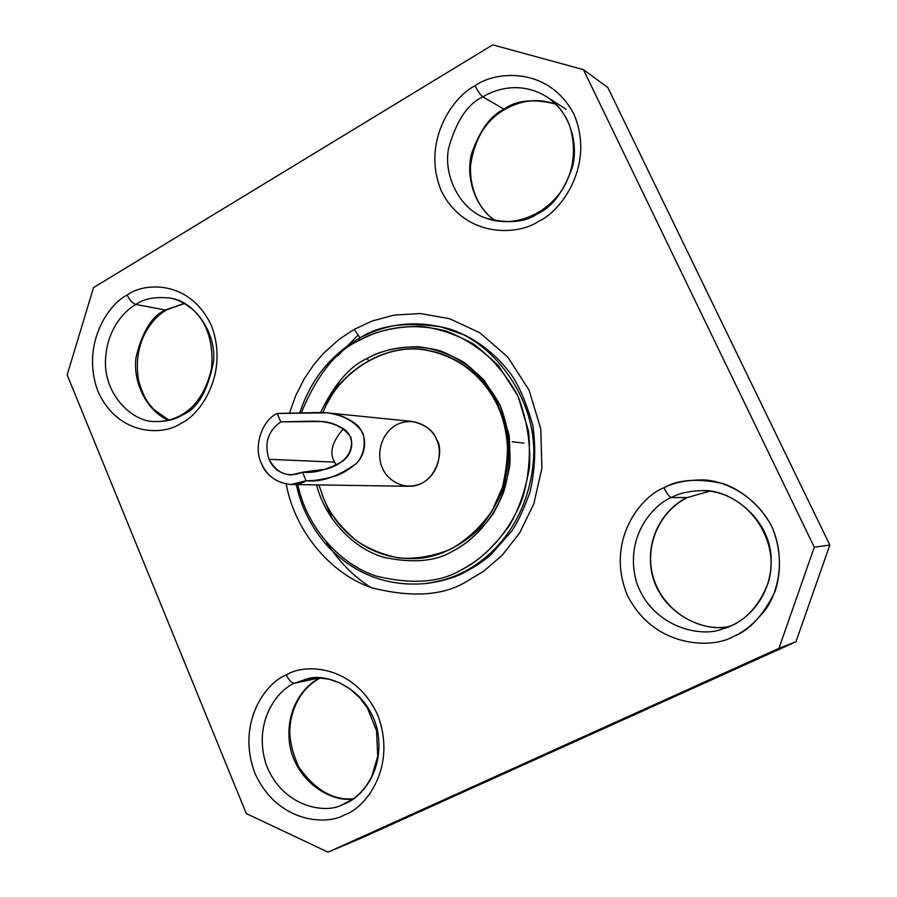 <?xml version="1.0" encoding="UTF-8"?>
<svg xmlns="http://www.w3.org/2000/svg" width="897" height="897" viewBox="0 0 897 897"><rect width="100%" height="100%" fill="white"/><g stroke="black" fill="none" stroke-linecap="round" stroke-linejoin="round"><path stroke-width="1.35" d="M512.176 441.705L523.893 443.163M441.335 327.057L464.769 335.086C482.552 344.033 497.79 356.849 510.483 373.533C518.668 384.802 526.124 402.103 532.84 425.436C536.07 448.029 535.072 470.454 529.847 492.7C523.007 511.032 516.919 523.893 511.593 531.282L490.39 555.187C478.236 565.379 464.982 573.037 450.653 578.173L465.341 572.062L462.83 572.331C452.48 577.791 439.911 581.548 425.122 583.599C439.911 581.548 452.48 577.791 462.83 572.331L465.308 572.062C455.037 577.5 442.501 581.245 427.757 583.285L425.122 583.599C387.773 586.705 355.694 574.674 328.896 547.518C312.122 529.017 301.269 508.038 296.324 484.571M360.101 337.866L354.192 329.367L339.1 339.335L323.671 353.16L313.625 364.9L304.229 378.859L295.943 395.106L289.327 413.573L295.943 395.106L304.229 378.859L313.625 364.9L323.671 353.16L339.1 339.335L354.192 329.367L360.101 337.866M286.221 484.044C295.449 534.298 333.706 575.414 372.199 587.916C411.779 597.738 443.073 595.72 466.048 581.839L483.786 571.165L502.107 555.31L519.554 533.087L533.805 503.879L541.866 468.324L540.813 429.001L529.14 390.273L507.78 357.051L479.929 332.865L449.666 318.738L420.446 313.546L394.377 315.06L372.3 320.969L354.192 329.367L372.3 320.969L394.377 315.06L420.446 313.546L449.666 318.738L479.929 332.865L507.78 357.051L529.14 390.273L540.813 429.001L541.866 468.324L533.805 503.879L519.554 533.087L502.107 555.31L483.786 571.165L466.048 581.839C443.073 595.72 411.779 597.738 372.199 587.916C333.706 575.414 295.449 534.298 286.221 484.044M67.174 374.912L246.294 813.568L328.055 852.15L778.944 648.352L814.297 547.204L583.431 69.641L492.778 44.85L93.512 287.601L67.174 374.912L93.512 287.601L492.778 44.85L583.431 69.641L814.297 547.204L778.944 648.352L328.055 852.15L246.294 813.568L67.174 374.912M286.334 674.948C303.478 663.522 353.485 663.791 377.547 714.617C397.864 767.428 364.687 808.646 344.863 814.667C326.878 825.801 277.274 823.031 254.871 773.147C235.81 721.85 266.97 681.787 286.334 674.948C266.97 681.787 235.81 721.85 254.871 773.147C277.274 823.031 326.878 825.801 344.863 814.667C364.687 808.646 397.864 767.428 377.547 714.617C353.485 663.791 303.478 663.522 286.334 674.948C288.946 680.408 291.727 683.155 294.665 683.178L306.987 678.917L294.665 683.178C291.727 683.155 288.946 680.408 286.334 674.948M127.195 295.068C143.06 282.746 189.211 278.855 211.277 325.263C229.901 373.87 199.235 415.916 180.925 423.339C164.33 435.482 118.55 437.052 97.941 391.361C80.427 344.044 109.311 303.208 127.195 295.068C109.311 303.208 80.427 344.044 97.941 391.361C118.55 437.052 164.33 435.482 180.925 423.339C199.235 415.916 229.901 373.87 211.277 325.263C189.211 278.855 143.06 282.746 127.195 295.068C129.661 300.215 132.532 303.343 135.817 304.464C144.081 298.544 155.663 296.447 170.553 298.152C155.663 296.447 144.081 298.544 135.817 304.464C132.532 303.343 129.661 300.215 127.195 295.068M663.937 487.789C674.376 482.317 688.1 479.704 705.12 479.951C728.409 481.857 756.855 497.6 771.79 526.517C781.298 548.729 781.522 572.667 774.817 591.986C762.955 615.746 749.264 630.535 733.735 636.343C712.554 649.204 654.059 648.318 627.429 595.384C604.735 540.801 641.176 496.097 663.937 487.789C641.176 496.097 604.735 540.801 627.429 595.384C654.059 648.318 712.554 649.204 733.735 636.343C744.745 631.6 755.577 622.372 766.24 608.659C779.583 588.892 785.043 556.275 771.79 526.517C760.421 505.235 742.077 490.311 723.15 483.595C697.698 478.135 677.964 479.525 663.937 487.789C666.886 493.664 669.33 496.916 671.292 497.543C679.063 493.26 689.333 490.951 702.093 490.625C689.333 490.951 679.063 493.26 671.292 497.543C669.33 496.916 666.886 493.664 663.937 487.789M475.074 85.809C493.563 71.682 547.619 64.943 573.777 113.829C595.911 165.283 560.12 212.297 538.705 221.234C519.285 235.182 465.666 239.196 441.358 191.061C420.637 141.031 454.185 95.553 475.074 85.809C454.185 95.553 420.637 141.031 441.358 191.061C465.666 239.196 519.285 235.182 538.705 221.234C560.12 212.297 595.911 165.283 573.777 113.829C547.619 64.943 493.563 71.682 475.074 85.809C477.832 91.303 480.444 94.981 482.9 96.842C495.895 88.814 521.224 81.044 546.722 96.775C521.224 81.044 495.895 88.814 482.9 96.842C480.444 94.981 477.832 91.303 475.074 85.809M345.188 803.622L341.533 805.147C324.636 813.971 281.938 806.885 265.961 764.02C252.573 720.74 278.552 689.199 294.665 683.178C278.552 689.199 252.573 720.74 265.961 764.02C281.938 806.885 324.636 813.971 341.533 805.147L345.188 803.622C360.426 797.87 385.262 771.622 377.424 730.203C367.669 688.156 326.452 672.257 306.987 678.917L317.874 677.84L329.008 679.186L339.997 682.998L350.368 689.221L359.675 697.687L367.456 708.103L376.527 730.595L377.715 756.249L371.75 776.6L366.458 785.649L359.899 793.363L353.698 798.622L341.533 805.147M154.262 421.545C132.644 421.713 105.353 395.723 105.431 362.881C105.655 330.825 123.64 311.371 135.817 304.464C123.64 311.371 105.655 330.825 105.431 362.881C105.353 395.723 132.644 421.713 154.262 421.545C165.878 421.758 175.195 419.605 182.214 415.087C197.463 408.987 207.936 390.935 213.632 360.942C215.986 329.928 192.507 300.91 170.553 298.152C178.469 299.777 186.184 303.859 193.718 310.384C207.521 323.705 213.486 343.002 211.602 368.286C201.791 411.454 174.904 422.072 154.262 421.545M722.354 628.999C742.649 623.516 757.774 608.536 767.731 584.082C782.419 541.541 747.481 490.67 702.093 490.625C729.048 488.697 768.886 516.975 771.117 557.059C772.709 596.045 747.706 618.695 731.481 625.568L722.354 628.999C700.68 638.115 651.368 626.88 636.41 581.85C623.987 536.989 653.038 504.899 671.292 497.543C653.038 504.899 623.987 536.989 636.41 581.85C651.368 626.88 700.68 638.115 722.354 628.999L722.668 628.898M484.649 217.724C460.587 209.001 443.264 176.776 448.5 148.633C456.169 121.095 467.64 103.839 482.9 96.842C467.64 103.839 456.169 121.095 448.5 148.633C443.264 176.776 460.587 209.001 484.649 217.724C507.388 224.015 525.104 222.647 537.796 213.609C551.834 207.465 563.327 192.137 572.264 167.616C579.327 142.545 568.474 109.961 546.722 96.775C554.492 102.067 560.86 108.952 565.85 117.429C573.822 130.996 576.917 157.412 568.126 178.043C556.398 208.754 518.354 230.854 484.649 217.724M361.592 837.989L328.055 852.15L361.592 837.989L795.942 641.77L778.944 648.352L795.942 641.77L829.826 545.04L814.297 547.204L829.826 545.04L607.83 87.536L583.431 69.641L607.83 87.536L829.826 545.04L795.942 641.77L361.592 837.989M294.665 683.178L319.545 677.885L294.665 683.178M353.362 798.857C332.798 802.961 296.1 782.733 289.731 744.734C284.472 707.52 306.034 684.176 320.139 677.919C306.034 684.176 284.472 707.52 289.731 744.734C296.1 782.733 332.798 802.961 353.362 798.857M135.817 304.464L165.328 309.992L184.356 303.377L165.328 309.992L135.817 304.464M168.894 420.233C148.341 412.743 132.106 383.12 136.131 356.916C142.399 331.43 152.131 315.789 165.328 309.992C152.131 315.789 142.399 331.43 136.131 356.916C132.106 383.12 148.341 412.743 168.894 420.233M671.292 497.543L687.27 497.555L709.673 491.175L687.27 497.555L671.292 497.543M729.519 626.431C706.152 632.99 661.055 615.028 651.783 573.082C644.147 531.887 670.451 504.719 687.27 497.555C670.451 504.719 644.147 531.887 651.783 573.082C661.055 615.028 706.152 632.99 729.519 626.431C698.516 633.08 660.226 609.59 652.209 573.273C645.324 543.01 660.775 510.494 687.528 497.499L709.684 491.175M482.9 96.842L504.002 109.21C515.977 100.195 533.244 98.479 555.781 104.063C533.244 98.479 515.977 100.195 504.002 109.21L482.9 96.842M495.637 220.954C475.085 207.79 465.195 177.034 471.687 153.365C479.929 130.132 490.693 115.421 504.002 109.21C490.693 115.421 479.929 130.132 471.687 153.365C465.195 177.034 475.085 207.79 495.637 220.954M305.215 679.321L303.242 681.35M357.78 335.388L337.586 356.019M326.732 542.651C338.92 561.522 353.541 576.423 370.607 587.344M369.418 794.664L370.013 794.394M184.535 303.489L166.741 309.813C148.24 320.408 132.296 347.296 138.844 381.651C145.224 401.396 148.308 402.719 153.824 409.525L169.107 420.177M555.826 104.119C538.716 98.098 521.751 99.847 504.91 109.378L504.933 109.367M359.181 338.483C378.007 325.555 404.962 321.642 440.046 326.743C488.887 334.828 539.546 398.19 533.255 462.426C527.279 525.339 488.887 559.795 462.83 572.331C488.887 559.795 527.279 525.339 533.255 462.426C539.546 398.19 488.887 334.828 440.046 326.743C404.962 321.642 378.007 325.555 359.181 338.483L359.181 338.483M359.125 340.512C374.341 331.486 394.445 326.743 419.437 326.273C436.962 327.954 454.958 333.852 473.437 343.977C491.377 357.129 506.233 374.531 518.018 396.171L528.568 431.311C530.744 455.721 528.625 478.37 522.222 499.225C506.693 538.122 481.554 559.515 460.845 570.077C440.292 582.523 412.272 584.575 376.796 576.255C342.262 565.57 307.256 529.712 297.77 484.593C307.256 529.712 342.262 565.57 376.796 576.255C412.272 584.575 440.292 582.523 460.845 570.077C477.193 562.397 493.35 547.619 509.328 525.732C518.971 509.137 525.709 489.549 529.522 466.978C530.676 443.096 526.853 419.493 518.018 396.171L498.687 365.998C482.272 349.606 464.702 337.967 445.977 331.071C409.021 321.227 379.039 329.569 359.125 340.512L358.935 338.517L359.125 340.512C336.543 350.413 317.246 374.542 301.235 412.889C317.246 374.542 336.543 350.413 359.125 340.512M367.086 358.475C379.913 350.929 396.822 347.016 417.811 346.724C432.522 348.193 447.603 353.216 463.054 361.76C478.045 372.849 490.446 387.459 500.257 405.59L509.048 434.989C510.853 455.407 509.081 474.345 503.744 491.791C490.805 524.341 469.826 542.326 452.503 551.251C435.763 561.41 412.923 563.451 383.972 557.362C355.739 549.401 326.172 521.673 316.518 484.885C326.172 521.673 355.739 549.401 383.972 557.362C412.923 563.451 435.763 561.41 452.503 551.251C466.171 544.748 479.671 532.336 492.991 513.992C501.042 500.089 506.648 483.696 509.832 464.825C510.808 444.856 507.612 425.111 500.257 405.59L484.145 380.283C470.443 366.514 455.754 356.703 440.079 350.839C409.11 342.441 383.86 349.325 367.086 358.475C349.763 366.223 334.289 384.196 320.666 412.407C334.289 384.196 349.763 366.223 367.086 358.475L368.465 360.504L367.086 358.475M498.059 406.756C509.104 426.153 510.415 453.669 501.984 489.325C491.242 524.061 455.553 556.118 417.666 558.472C363.947 561.432 333.269 522.861 323.884 499.136L318.895 484.918L323.884 499.136C329.547 513.05 340.266 526.808 356.075 540.409C368.062 548.672 382.279 554.537 398.739 557.979C416.264 559.246 433.834 556.218 451.46 548.897C468.043 538.951 481.644 526.113 492.285 510.382L503.082 485.939C511.895 452.705 506.233 425.066 498.059 406.756L498.822 406.868L498.059 406.756C488.618 385.665 465.902 357.174 425.492 350.088C384.746 342.542 337.362 373.051 323.077 412.508C337.227 371.336 388.67 340.255 429.73 350.828C467.931 359.024 489.011 386.54 498.059 406.756M498.956 406.879C485.882 378.052 463.132 359.439 430.706 351.03C470.185 358.699 503.273 395.958 508.061 440.842C509.182 454.331 507.713 469.568 503.632 486.555C497.891 502.242 489.784 516.257 479.312 528.591C461.776 545.656 441.559 555.591 418.652 558.394L417.666 558.472M382.514 468.032C377.749 459.724 377.222 436.166 396.463 424.774C416.477 414.997 433.43 430.033 436.447 439.429C441.38 447.782 441.829 471.811 422.285 483.057C402.024 492.565 385.452 477.282 382.514 468.032M277.184 413.461L326.979 412.811C337.743 413.573 347.913 417.744 357.466 425.346C368.813 437.803 365.348 454.869 356.075 463.794C337.407 476.8 320.756 482.451 306.135 480.747L290.976 484.492C276.848 483.124 267.003 476.105 261.453 463.435C253.156 447.536 261.666 420.39 277.184 413.461L280.806 421.882L306.258 421.265C319.029 420.962 339.526 420.435 350.962 437.534C354.618 456.741 338.102 465.599 326.654 469.041L302.457 472.214L306.135 480.747C314.6 480.882 324.557 479.245 336.005 475.836C343.742 472.943 350.974 468.346 357.69 462.045C363.767 454.039 365.561 444.542 363.094 433.554C353.844 418.428 336.386 413.102 322.001 412.452L277.184 413.461C261.666 420.39 253.156 447.536 261.453 463.435C267.239 480.68 291.547 490.267 306.135 480.747L302.457 472.214C288.049 477.944 276.893 473.638 269.01 459.309C264.01 443.466 267.945 430.986 280.806 421.882L277.184 413.461M290.976 484.492L408.819 486.286C437.332 486.544 444.789 448.556 436.447 439.429C433.812 430.93 425.862 424.954 412.586 421.5L329.244 413.069M269.01 459.309C273.114 468.683 280.391 473.919 290.841 475.029L302.457 472.214C314.219 473.47 327.719 469.748 342.934 461.024C350.749 455.317 356.266 441.929 346.522 431.087C338.416 425.066 330.085 421.87 321.518 421.5L280.806 421.882C267.945 430.986 264.01 443.466 269.01 459.309L334.57 462.123C329.031 452.727 332.058 441.571 343.663 428.654C332.058 441.571 329.031 452.727 334.57 462.123L269.01 459.309M336.218 465.296L334.57 462.123L336.218 465.296M332.226 518.971L322.18 494.931M327.528 402.888L340.288 380.171M546.722 96.775L566.108 109.311M320.263 677.93C304.161 686.743 294.227 701.476 290.46 722.13L289.753 730.651C289.809 741.303 292.68 753.166 298.342 766.24C314.589 789.752 332.966 800.595 353.463 798.779M504.91 109.378C485.894 120.187 474.423 138.945 470.533 165.642C469.568 194.066 482.777 212.533 495.705 220.965M442.625 327.349L440.046 326.743C411.577 320.509 384.544 324.434 358.935 338.517C330.309 355.246 310.575 380.07 299.721 412.99M429.73 350.828L430.706 351.03"/></g></svg>
